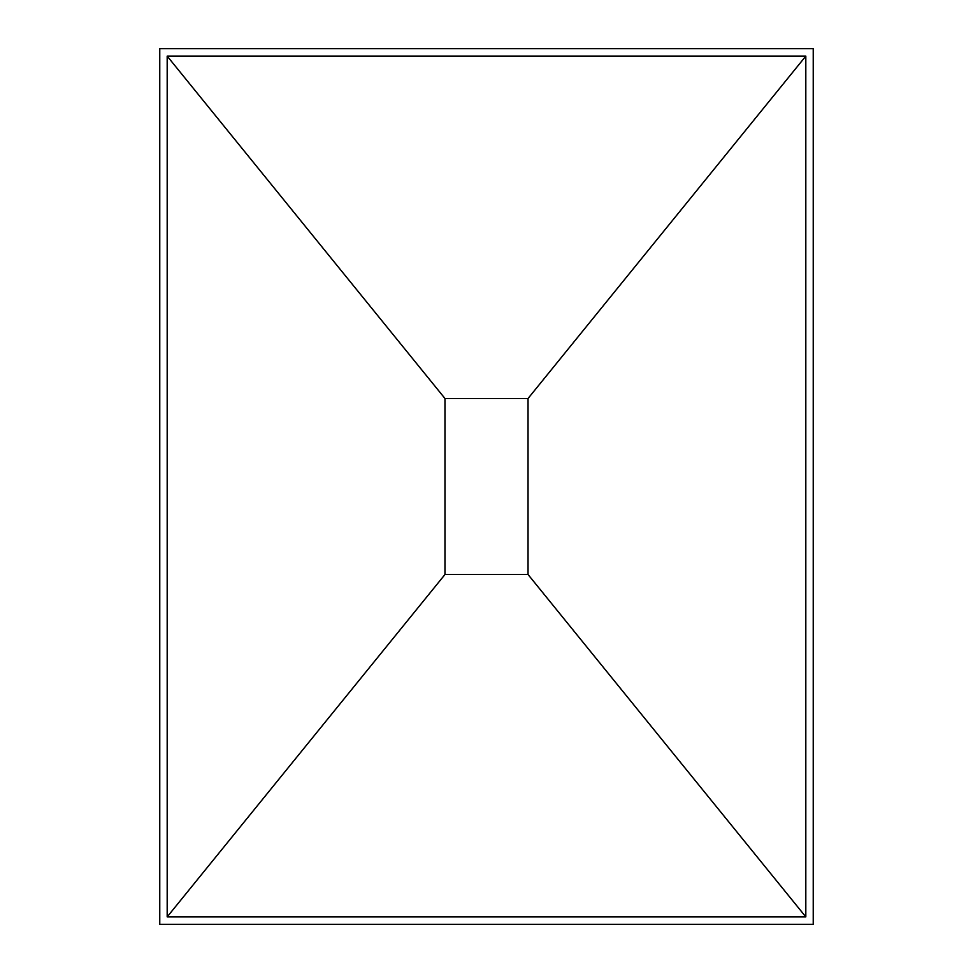 <?xml version="1.0" encoding="UTF-8"?>
<svg xmlns="http://www.w3.org/2000/svg" width="973" height="973" viewBox="0 0 973 973"><rect width="100%" height="100%" fill="white"/><g stroke="black" fill="none" stroke-linecap="round" stroke-linejoin="round"><path stroke-width="1.46" d="M159.767 924.35L159.767 48.65L813.233 48.65L813.233 924.35L159.767 924.35M805.814 56.118L805.814 916.882L167.186 916.882L167.186 56.118L805.814 56.118L528.035 398.492L444.965 398.492L167.186 56.118M167.186 916.882L444.965 574.508L528.035 574.508L805.814 916.882M528.035 574.508L528.035 398.492M444.965 398.492L444.965 574.508"/></g></svg>
